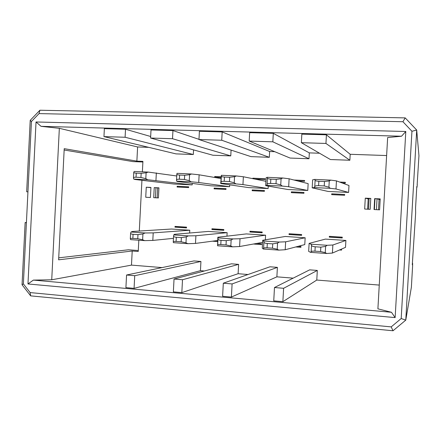 <?xml version="1.0" encoding="UTF-8"?>
<svg xmlns="http://www.w3.org/2000/svg" width="441" height="441" viewBox="0 0 441 441"><rect width="100%" height="100%" fill="white"/><g stroke="black" fill="none" stroke-linecap="round" stroke-linejoin="round"><path stroke-width="0.66" d="M26.405 222.821L23.373 283.872L30.126 292.581L30.655 295.861L22.05 284.765L25.143 222.54L26.405 222.821L27.943 191.857L26.669 191.785L30.22 120.332L39.911 110.233L405.202 117.896L416.701 130.051L418.95 155.662L417.164 184.592M64.154 150.001L132.984 161.604L142.89 162.001M138.287 250.521L128.419 249.782L58.719 257.836M132.212 251.012L58.62 259.826L64.221 148.672L136.87 161.13L137.609 146.963L59.342 128.314L51.729 279.787L131.479 265.118L132.212 251.012L138.237 251.469L138.821 240.218M142.377 171.819L142.923 161.373L136.87 161.13M139.295 231.045L141.936 180.292M59.342 128.314L41.041 126.33L36.035 121.97L27.97 283.96L33.367 280.101L51.729 279.787M41.041 126.33L401.542 136.23L387.65 137.531L377.904 308.832L391.476 312.278L395.142 317.597L405.797 131.495L401.542 136.23M405.797 131.495L36.035 121.97M391.476 312.278L33.367 280.101M27.97 283.96L395.142 317.597M417.285 184.597L417.004 187.304L416.795 186.521L415.56 207.981L415.659 212.827L412.291 264.771L412.633 263.26L412.594 266.121L411.376 287.251L405.775 320.127L393.014 330.767L391.195 326.891L401.194 318.534L411.938 131.269L402.931 121.727L39.051 113.596L31.443 121.518L27.943 191.857M137.609 146.963L148.722 147.349M103.955 136.605L125.101 137.256L193.307 154.521L175.97 153.881L103.955 136.605L104.363 128.656L125.514 129.246L150.668 136.501M150.59 138.044L172.519 138.717L230.77 155.888L212.937 155.238L150.59 138.044L151.009 129.952L172.949 130.558L198.979 139.345M220.478 146.605L231.398 150.194M198.968 139.532L221.735 140.238L269.319 157.299L250.968 156.627L198.968 139.532L199.404 131.291L222.176 131.92L269.633 151.511L274.754 151.687M249.193 141.081L272.836 141.815L308.998 158.754L290.106 158.06L249.193 141.081L249.645 132.68L273.299 133.336L309.323 152.884L319.538 153.231M301.368 142.691L325.949 143.452L349.862 160.248L330.403 159.537L301.368 142.691L301.842 134.13L326.428 134.808L350.193 154.289L386.625 155.546M379.254 285.084L316.781 280.052L282.868 301.683L273.745 300.861L274.478 287.526L309.681 269.848L317.316 270.438L283.607 288.298L282.868 301.683M293.155 278.144L276.876 276.838L231.393 297.069L222.606 296.286L223.311 283.199L269.98 266.788L277.395 267.362L232.098 283.938L231.393 297.069M248.018 274.511L238.112 273.712L181.824 292.631L173.363 291.876L174.041 279.032L231.415 263.817L238.62 264.374L182.508 279.743L181.824 292.631M204.354 270.995L200.446 270.675L134.07 288.359L125.911 287.626L126.567 275.013L193.93 260.929L200.936 261.469L134.726 275.702L134.07 288.359M162.084 267.588L131.479 265.118M316.781 280.052L317.316 270.438M283.607 288.298L274.478 287.526M276.876 276.838L277.395 267.362M232.098 283.938L223.311 283.199M238.112 273.712L238.62 264.374M182.508 279.743L174.041 279.032M200.446 270.675L200.936 261.469M134.726 275.702L126.567 275.013M125.101 137.256L125.514 129.246M193.307 154.521L193.549 149.89M172.519 138.717L172.949 130.558M230.77 155.888L231.078 150.183M221.735 140.238L222.176 131.92M269.319 157.299L269.633 151.511M272.836 141.815L273.299 133.336M308.998 158.754L309.323 152.884M325.949 143.452L326.428 134.808M349.862 160.248L350.193 154.289M370.175 209.332L364.663 209.034L365.28 198.152L370.793 198.422L370.175 209.332M150.414 197.502L145.734 197.248L146.258 187.216L150.938 187.447L150.414 197.502M158.413 197.932L153.705 197.678L154.229 187.612L158.942 187.844L158.413 197.932M380.214 198.897L379.596 209.839L374.045 209.541L374.663 198.621L380.214 198.897M211.967 228.78L211.928 229.552L223.78 230.318L223.819 229.541L211.967 228.78L212.43 229.513L211.928 229.552M216.217 240.681L217.645 240.78M212.369 241.188L217.6 241.552M173.787 234.915L188.318 235.896L186.295 236.872L181.372 237.605L176.317 237.258C174.438 237.082 173.522 236.663 173.572 236.007L173.787 234.915L174.432 234.309L208.378 231.431L227.143 232.661L226.955 236.172M225.974 189.432L226.018 188.654L214.144 188.07L214.1 188.847L225.974 189.432M221.029 177.536L214.723 177.254L214.761 176.483L221.073 176.764M229.711 184.845L229.612 186.703L210.815 185.793L177.216 181.483L176.626 181.113L176.521 180.082C176.538 179.465 177.491 179.178 179.377 179.222L184.448 179.459L189.272 180.678L191.19 181.797L176.626 181.113M289.081 233.747L289.037 234.54L301.589 235.351L301.633 234.551L289.081 233.747L289.368 234.485L289.037 234.54M298.188 246.321L300.977 246.513L300.933 247.307L295.784 246.954M262.698 240.262L285.277 236.47L305.155 237.771L304.775 244.584L285.211 249.738L278.833 250.113L263.283 249.016L262.274 248.123L262.698 240.262L263.718 241.001L279.274 242.054L285.647 241.811L305.155 237.771M303.921 193.268L303.965 192.474L291.385 191.857L291.341 192.651L303.921 193.268M293.904 180.011L304.626 180.49L304.582 181.29L297.708 180.981M265.675 185.655L266.105 177.773L267.191 177.315L282.786 178.004L289.114 178.787L308.149 183.638L307.774 190.468L287.857 189.509L265.675 185.655L266.755 185.352L267.086 184.305C267.378 183.682 268.541 183.395 270.581 183.439L276.011 183.693L280.741 184.939L282.345 186.085L266.755 185.352M344.625 195.275L344.675 194.464L331.72 193.831L331.676 194.641L344.625 195.275M339.609 182.05L345.353 182.304L345.309 183.114L342.117 182.971M312.189 187.844L312.636 179.829L314.642 179.41L330.794 180.121L336.444 180.882L348.985 185.507L348.599 192.436L328.087 191.444L312.189 187.844L314.19 187.579L314.769 186.526C315.205 185.898 316.489 185.611 318.611 185.661L324.234 185.92L328.914 187.188L330.331 188.34L314.19 187.579M329.344 236.337L329.3 237.142L342.233 237.98L342.277 237.17L329.344 236.337L329.3 237.142M341.108 249.27L341.593 249.303L341.549 250.113L339.498 249.97M309.113 243.393L325.43 239.099L345.898 240.439L345.512 247.351L332.409 253.062L326.698 253.498L310.596 252.357L308.667 251.392L309.113 243.393L311.048 244.204L327.156 245.295L332.861 244.998L345.898 240.439M264.385 191.322L264.429 190.534L252.208 189.939L252.169 190.721L264.385 191.322M253.079 178.721L252.847 178.181L265.069 178.726L265.03 179.515L254.7 179.046M252.847 178.181L252.82 178.671M268.26 186.102L268.128 188.555L248.785 187.623L220.709 183.533L221.349 175.298L236.415 175.965L243.366 176.764L265.912 181.306M249.97 231.227L249.926 232.01L262.125 232.798L262.169 232.01L249.97 231.227L250.345 231.966L249.926 232.01M256.579 243.46L261.524 243.796L261.48 244.584L253.432 244.027M262.588 242.368L239.601 246.53L232.594 246.844L217.573 245.786L217.832 237.236L246.276 233.917L265.587 235.18L265.333 239.821M188.643 187.59L188.682 186.824L177.139 186.262L177.1 187.023L188.643 187.59M192.259 183.412L192.182 184.895L173.903 184.018L135.122 179.498L133.777 179.096L133.463 178.026C133.419 177.447 134.285 177.177 136.043 177.216L140.944 177.447L145.806 178.649L147.867 179.763L133.777 179.096M175.027 226.398L174.983 227.159L186.51 227.909L186.549 227.143L175.027 226.398L175.568 227.126L174.983 227.159M131.032 232.021L145.095 232.975L142.928 233.917L137.972 234.634L133.083 234.298C131.33 234.132 130.503 233.747 130.608 233.129L131.032 232.021L132.427 231.475L171.532 229.022L189.779 230.219L189.63 233.024M146.258 187.216L150.932 187.651M367.607 209.194L368.185 198.891L369.1 198.941M365.28 198.152L368.185 198.891M30.126 292.581L391.195 326.891M25.143 222.54L26.421 222.512M31.443 121.518L30.22 120.332M39.051 113.596L39.911 110.233M402.931 121.727L405.202 117.896M411.938 131.269L416.701 130.051L405.775 320.127L401.194 318.534M22.05 284.765L23.373 283.872M30.655 295.861L393.014 330.767M331.676 194.641L331.946 193.88L344.669 194.503M291.341 192.651L291.71 191.907L303.959 192.508M291.385 191.857L291.71 191.907M252.169 190.721L252.621 189.994L264.424 190.573M252.208 189.939L252.621 189.994M215.186 177.276L214.761 176.483M214.1 188.847L214.64 188.131L226.013 188.687M214.144 188.07L214.64 188.131M177.1 187.023L177.717 186.323L188.682 186.863M177.139 186.262L177.717 186.323M186.51 227.837L175.568 227.126M223.785 230.246L212.43 229.513M262.13 232.727L250.345 231.966M301.594 235.279L289.368 234.485M342.233 237.903L329.537 237.082M370.787 198.505L369.128 198.422L368.516 209.243M378.483 209.778L379.067 199.437L377.038 198.819L375.004 198.72L374.387 209.558M375.004 198.72L374.663 198.621M379.067 199.437L380.181 199.497M158.936 187.982L155.938 187.772L155.414 197.772M155.938 187.772L154.229 187.612M157.669 187.86L157.15 197.86M377.038 198.819L376.427 209.668M217.656 240.488L195.49 243.426L187.91 243.686L173.379 242.66L173.258 241.922C173.269 241.486 174.217 241.321 176.097 241.42L181.152 241.773L185.981 242.82L187.91 243.686M188.318 235.896L195.898 235.759L227.143 232.661M195.898 235.759L195.49 243.426M191.603 173.991L189.586 174.713L184.669 175.281L179.597 175.055C177.712 174.934 176.791 174.63 176.83 174.151L177.034 173.346L191.603 173.991L199.134 174.812L220.98 178.533M199.134 174.812L198.726 182.497L191.19 181.797M229.612 186.703L198.726 182.497M285.647 241.811L285.211 249.738M307.774 190.468L288.673 186.736L282.345 186.085M289.114 178.787L288.673 186.736M348.599 192.436L335.992 188.969L330.331 188.34M336.444 180.882L335.992 188.969M332.861 244.998L332.409 253.062M243.366 176.764L242.947 184.581L235.99 183.903L220.924 183.197L220.709 183.533M268.128 188.555L242.947 184.581M217.832 237.236L217.992 237.908L233.024 238.923L240.02 238.735L265.587 235.18M240.02 238.735L239.601 246.53M192.182 184.895L147.867 179.763M148.264 172.078L146.114 172.784L141.159 173.335L136.258 173.12C134.499 173.01 133.667 172.729 133.761 172.277L134.174 171.461L148.264 172.078L176.736 175.981M156.34 172.916L155.943 180.479M173.451 238.349L152.812 240.422L144.692 240.632L130.641 239.639L130.31 238.868C130.26 238.454 131.115 238.294 132.868 238.388L137.757 238.73L142.625 239.766L144.692 240.632M145.095 232.975L153.203 232.881L189.779 230.219M153.203 232.881L152.812 240.422M263.283 249.016L263.602 248.283C263.878 247.848 265.035 247.688 267.07 247.798L272.483 248.178L277.218 249.242L278.833 250.113M279.274 242.054L277.554 243.09L272.72 243.867L267.301 243.493C265.273 243.305 264.148 242.859 263.933 242.159L263.718 241.001M282.786 178.004L281.082 178.77L276.248 179.371L270.818 179.129C268.778 178.996 267.648 178.677 267.422 178.164L267.191 177.315M330.794 180.121L329.262 180.909L324.482 181.521L318.854 181.273C316.737 181.141 315.491 180.81 315.117 180.281L314.642 179.41M327.156 245.295L325.612 246.359L320.827 247.164L315.216 246.778C313.104 246.58 311.864 246.122 311.5 245.4L311.048 244.204M310.596 252.357L311.159 251.629C311.583 251.199 312.856 251.045 314.973 251.155L320.579 251.552L325.26 252.621L326.698 253.498M220.924 183.197L221.029 182.155C221.178 181.538 222.236 181.251 224.199 181.295L229.441 181.538L234.226 182.772L235.99 183.903M236.415 175.965L234.551 176.709L229.673 177.288L224.425 177.056C222.468 176.929 221.443 176.62 221.354 176.124L221.349 175.298M233.024 238.923L231.145 239.926L226.261 240.681L221.029 240.323C219.078 240.141 218.063 239.711 217.981 239.033L217.992 237.908M217.573 245.786L217.661 245.047C217.799 244.612 218.846 244.452 220.803 244.551L226.035 244.92L230.819 245.973L232.594 246.844M186.295 236.872L185.981 242.82M173.567 236.144L173.263 241.833M176.824 174.25L176.527 179.95M189.586 174.713L189.272 180.678M263.933 242.159L263.602 248.283M277.554 243.09L277.218 249.242M281.082 178.77L280.741 184.939M267.422 178.164L267.086 184.305M329.262 180.909L328.914 187.188M315.117 180.281L314.769 186.526M325.612 246.359L325.26 252.621M311.5 245.4L311.159 251.629M221.354 176.124L221.029 182.155M234.551 176.709L234.226 182.772M231.145 239.926L230.819 245.973M217.981 239.033L217.661 245.047M146.114 172.784L145.806 178.649M142.928 233.917L142.625 239.766M181.372 237.605L181.152 241.773M176.317 237.258L176.097 241.42M179.597 175.055L179.377 179.222M184.669 175.281L184.448 179.459M267.301 243.493L267.07 247.798M272.72 243.867L272.483 248.178M276.248 179.371L276.011 183.693M270.818 179.129L270.581 183.439M324.482 181.521L324.234 185.92M318.854 181.273L318.611 185.661M320.827 247.164L320.579 251.552M315.216 246.778L314.973 251.155M224.425 177.056L224.199 181.295M229.673 177.288L229.441 181.538M226.261 240.681L226.035 244.92M221.029 240.323L220.803 244.551M141.159 173.335L140.944 177.447M136.258 173.12L136.043 177.216M137.972 234.634L137.757 238.73M133.083 234.298L132.868 238.388M133.469 177.839L133.75 172.425M130.316 238.735L130.597 233.333"/></g></svg>
